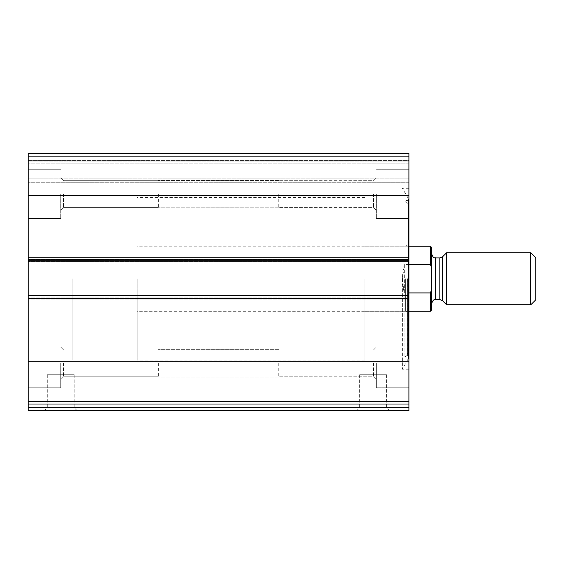 <?xml version="1.0" encoding="UTF-8"?>
<svg xmlns="http://www.w3.org/2000/svg" width="564" height="564" viewBox="0 0 564 564"><rect width="100%" height="100%" fill="white"/><g stroke="black" fill="none" stroke-linecap="round" stroke-linejoin="round"><path stroke-width="0.42" stroke-dasharray="2.82 2.11" d="M408.9 156.122L408.9 261.823L408.9 260.526L408.9 261.823L28.2 261.823L28.2 153.471L28.2 156.073L28.2 153.471L408.9 153.471L28.2 153.471L408.9 153.471L408.9 160.634L408.9 153.471L408.9 156.122L28.2 156.122M28.2 404.021L408.9 404.021L28.2 404.021L28.2 410.529L408.9 410.529L408.9 404.021L28.2 404.021L28.2 257.593L28.2 261.823L408.9 261.499L408.9 299.893L408.9 295.663L408.9 296.967L408.9 295.663L28.2 295.663M408.9 404.021L408.9 295.663M44.471 410.529L77.007 410.529L44.471 410.529L47.284 407.709L74.187 407.709L47.284 407.709L47.284 374.736L74.187 374.736L47.284 374.736M356.836 410.529L389.379 410.529L356.836 410.529L359.656 407.709L386.559 407.709L359.656 407.709L359.656 374.736L386.559 374.736L359.656 374.736M408.9 278.743L408.9 369.201L408.9 278.743M408.9 194.143L408.9 218.55L408.9 194.143M408.9 363.343L408.9 387.75L408.9 363.343M408.9 257.593L408.9 261.499L408.9 257.593L408.9 259.546L408.9 257.593L28.2 257.593L408.9 257.593M408.9 260.526L408.9 259.546L408.9 260.526L28.2 260.526L408.9 260.526M408.9 160.634L408.9 163.884L408.9 160.634L28.2 160.634L28.2 161.931L28.2 156.073L28.2 160.634L408.9 160.634M408.9 178.851L408.9 163.884L408.9 182.757L408.9 178.851L28.2 178.851L28.2 182.757L28.2 163.884L28.2 178.851L408.9 178.851M28.2 194.143L28.2 218.55L28.2 194.143M28.2 363.343L28.2 387.75L28.2 363.343M28.2 296.967L28.2 299.893L28.2 296.967L408.9 296.967L28.2 296.967M28.2 161.931L28.2 163.884L28.2 161.931L408.9 161.931L28.2 161.931M408.9 299.893L28.2 299.893L408.9 299.893M408.9 182.757L28.2 182.757L408.9 182.757M408.9 261.823L28.2 261.823M376.364 363.343L376.364 387.75L376.364 363.343M373.544 363.343L373.544 376.794L373.544 363.343M278.743 363.343L278.743 377.013L278.743 363.343M158.357 363.343L158.357 377.013L158.357 363.343M63.556 363.343L63.556 376.794L63.556 363.343M60.736 363.343L60.736 387.75L60.736 363.343M376.364 194.143L376.364 218.55L376.364 194.143M373.544 194.143L373.544 207.594L373.544 194.143M278.743 194.143L278.743 207.813L278.743 194.143M158.357 194.143L158.357 207.813L158.357 194.143M63.556 194.143L63.556 207.594L63.556 194.143M60.736 194.143L60.736 218.55L60.736 194.143M402.393 278.743L402.393 369.201L402.393 278.743M404.91 278.743L404.91 357.153L404.91 278.743M407.596 278.743L407.596 353.001L407.596 278.743M405.643 278.743L405.643 311.286L405.643 278.743M72.129 278.743L72.129 360.093L72.129 278.743M364.971 278.743L364.971 360.093L364.971 278.743M431.679 247.511L431.679 309.981M431.679 278.743L431.679 303.474L431.679 278.743M430.374 246.207L430.374 264.565L431.679 267.879M431.679 289.614L430.374 292.928L430.374 311.286M137.207 278.743L137.207 360.093L137.207 278.743M430.374 292.928L404.346 292.928L402.463 278.743L404.346 264.565C401.857 274.019 401.857 283.473 404.346 292.928L404.346 264.565L408.9 264.565M408.9 292.928L404.346 292.928L404.346 264.565L430.374 264.565M535.8 257.706L535.8 299.787M530.809 252.714L530.809 304.779M446.646 252.714L446.646 304.779M408.9 195.771L28.2 195.771M408.9 259.221L28.2 259.221M408.9 361.721L28.2 361.721M408.9 401.364L28.2 401.364M408.9 298.271L28.2 298.271M408.9 407.271L28.2 407.271M408.9 297.947L28.2 297.947L408.9 297.947M408.9 295.994L28.2 295.994L408.9 295.994M408.9 261.499L28.2 261.499L408.9 261.499M408.9 259.546L28.2 259.546L408.9 259.546M408.9 156.073L28.2 156.073L408.9 156.073M408.9 163.884L28.2 163.884L408.9 163.884M408.371 278.743L408.371 358.852L408.371 278.743M407.991 278.743L407.991 357.132L407.991 278.743M407.525 278.743L407.525 356.808L407.525 278.743M406.989 278.743L406.989 354.671L406.989 278.743M442.585 256.775L442.585 300.718M439.821 257.924L439.821 299.569M435.584 257.924L435.584 299.569M386.559 374.736L386.559 407.709L389.379 410.529M74.187 374.736L74.187 407.709L77.007 410.529M408.9 338.943L376.364 338.943L408.9 338.943M408.9 387.75L376.364 387.75L408.9 387.75M373.544 376.794L376.364 379.614L373.544 376.794L278.743 376.794L373.544 376.794M373.544 349.892L376.364 347.079L373.544 349.892L278.743 349.892L373.544 349.892M278.743 349.68L158.357 349.68L278.743 349.68M278.743 377.013L158.357 377.013L278.743 377.013M158.357 349.892L63.556 349.892L60.736 347.079L63.556 349.892L158.357 349.892M158.357 376.794L63.556 376.794L60.736 379.614L63.556 376.794L158.357 376.794M60.736 338.943L28.2 338.943L60.736 338.943M60.736 387.75L28.2 387.75L60.736 387.75M408.9 169.743L376.364 169.743L408.9 169.743M408.9 218.55L376.364 218.55L408.9 218.55M373.544 207.594L376.364 210.414L373.544 207.594L278.743 207.594L373.544 207.594M373.544 180.691L376.364 177.879L373.544 180.691L278.743 180.691L373.544 180.691M278.743 180.48L158.357 180.48L278.743 180.48M278.743 207.813L158.357 207.813L278.743 207.813M158.357 180.691L63.556 180.691L60.736 177.879L63.556 180.691L158.357 180.691M158.357 207.594L63.556 207.594L60.736 210.414L63.556 207.594L158.357 207.594M60.736 169.743L28.2 169.743L60.736 169.743M60.736 218.55L28.2 218.55L60.736 218.55M408.9 188.291L402.393 188.291L408.371 198.641L408.547 199.296L407.525 200.685L404.91 200.34L406.989 202.814L407.596 204.492M408.9 369.201L402.393 369.201L408.547 358.196L408.547 199.296L408.547 358.196L407.525 356.808L404.91 357.153L406.989 354.671L407.596 353.001M364.971 311.286L405.643 311.286L407.596 312.414M364.971 246.207L405.643 246.207L407.596 245.079M364.971 197.4L137.207 197.4M364.971 360.093L137.207 360.093M408.9 246.207L137.207 246.207M408.9 311.286L137.207 311.286"/><path stroke-width="0.85" d="M408.9 401.364L408.9 153.471L28.2 153.471L28.2 404.021L408.9 404.021L408.9 401.364L28.2 401.364M408.9 407.271L28.2 407.271L28.2 410.529L408.9 410.529L408.9 404.021M28.2 407.271L28.2 404.021M408.9 295.663L28.2 295.663M408.9 261.823L28.2 261.823M431.679 289.614L430.374 292.928L430.374 311.286L431.679 309.981L431.679 247.511L430.374 246.207L408.9 246.207M431.679 267.879L430.374 264.565L430.374 246.207M430.374 292.928L408.9 292.928M430.374 264.565L408.9 264.565M530.809 304.779L535.8 299.787L535.8 257.706L530.809 252.714L446.646 252.714L446.646 304.779L530.809 304.779L530.809 252.714M408.9 361.721L28.2 361.721M408.9 298.271L28.2 298.271M408.9 156.122L28.2 156.122M408.9 195.771L28.2 195.771M408.9 259.221L28.2 259.221M442.585 256.775L439.821 257.924L439.821 299.569L442.585 300.718L442.585 256.775L446.646 252.714M439.821 299.569L435.584 299.569L435.584 257.924C434.865 257.304 433.723 259.468 431.679 254.019M430.374 311.286L408.9 311.286M442.585 300.718L446.646 304.779M439.821 257.924L435.584 257.924M435.584 299.569C434.865 300.189 433.723 298.018 431.679 303.474"/></g></svg>
